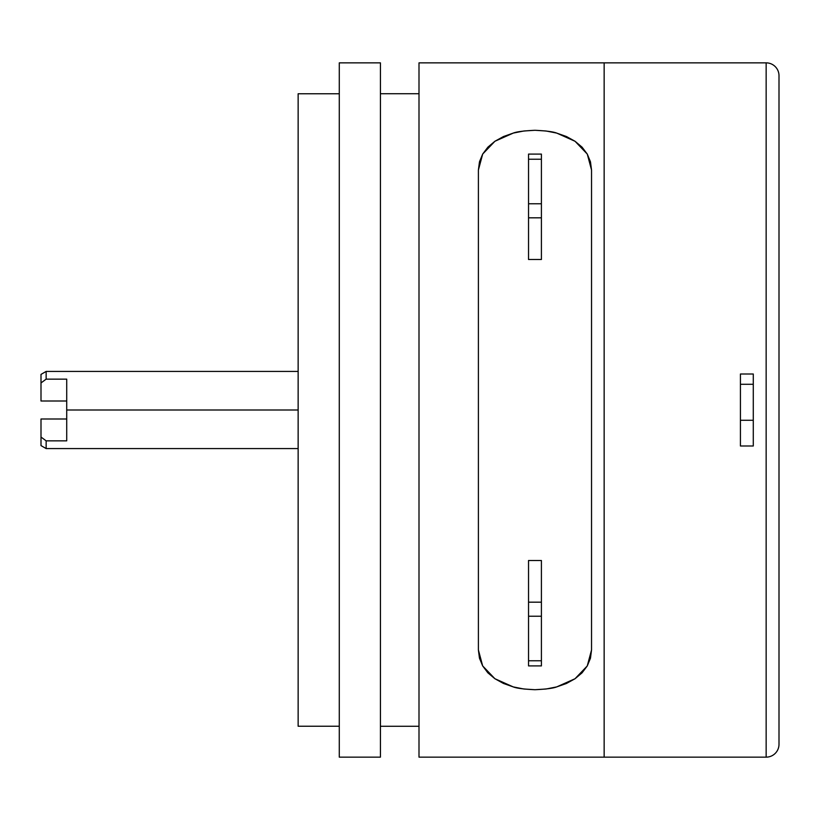 <?xml version="1.0" encoding="UTF-8"?>
<svg xmlns="http://www.w3.org/2000/svg" width="820" height="820" viewBox="0 0 820 820"><rect width="100%" height="100%" fill="white"/><g stroke="black" fill="none" stroke-linecap="round" stroke-linejoin="round"><path stroke-width="1.23" d="M418.999 757.147L604.145 757.147L604.145 62.853L418.999 62.853L418.999 757.147L418.999 62.853L766.146 62.853A12.853 12.853 0 0 1 779 75.717A12.853 12.853 0 0 0 766.146 62.853L604.145 62.853L604.145 757.147L418.999 757.147M380.429 726.284L418.999 726.284L380.429 726.284M418.999 93.716L380.429 93.716L418.999 93.716M339.285 757.147L380.429 757.147L380.429 62.853L339.285 62.853L339.285 757.147L339.285 62.853L380.429 62.853L380.429 757.147L339.285 757.147M298.142 726.243L339.285 726.243L298.142 726.243L298.142 93.757L298.142 726.243M339.285 93.757L298.142 93.757L339.285 93.757M587.284 154.088L591.538 170.027L590.472 161.806L587.284 154.088L582.097 147.2L575.066 141.286L587.284 154.088M556.718 133.096L575.066 141.286L566.507 136.561L556.718 133.096L546.079 130.995L534.968 130.288C546.079 130.8 553.326 131.743 556.718 133.096M513.269 133.086C516.651 131.733 523.888 130.8 534.968 130.288L523.929 130.985L513.269 133.086L503.511 136.52L494.911 141.265L513.269 133.086M482.683 154.058L494.911 141.265L487.9 147.149L482.683 154.058L479.485 161.765L478.398 170.027L482.683 154.058M478.398 170.027L478.398 649.973L479.464 658.193L482.662 665.912L487.838 672.8L494.88 678.714L503.429 683.439L513.228 686.904L523.867 689.005L534.968 689.712L546.018 689.015L556.667 686.914L566.435 683.48L575.035 678.734L582.046 672.851L587.264 665.942L590.461 658.234L591.538 649.973L591.538 170.027L591.538 649.973L587.264 665.942L575.035 678.734L556.667 686.914C553.285 688.267 546.058 689.2 534.968 689.712C523.867 689.2 516.61 688.257 513.228 686.904L494.88 678.714L482.662 665.912L478.398 649.973L478.398 170.027M528.541 560.501L541.405 560.501L541.405 602.177L528.541 602.177L528.541 616.23L541.405 616.23L541.405 660.766L528.541 660.766L528.541 665.912L541.405 665.912L541.405 660.766L528.541 660.766L528.541 616.23L541.405 616.23L541.405 602.177L528.541 602.177L528.541 560.501L528.541 665.819M541.405 259.499L541.405 217.823L541.405 259.499L528.541 259.499L528.541 217.823L541.405 217.823L541.405 203.77L528.541 203.77L528.541 217.823L541.405 217.823L541.405 203.77L528.541 203.77L528.541 159.234L541.405 159.234L541.405 203.77L541.405 154.088L528.541 154.088L528.541 159.234L541.405 159.234L541.405 154.18M541.405 665.819L541.405 560.501M528.541 259.499L528.541 154.18M779 744.283A12.853 12.853 0 0 1 766.146 757.147L604.145 757.147L766.146 757.147L766.146 62.853L766.146 757.147A12.853 12.853 0 0 0 779 744.283L779 75.717L779 744.283M604.145 62.853L604.145 757.147M740.429 384.283L753.283 384.283L753.283 374.002L740.429 374.002L740.429 384.283L740.429 374.002L753.283 374.002L753.283 420.281L740.429 420.281L740.429 445.998L753.283 445.998L753.283 384.283L740.429 384.283L740.429 420.281L740.429 384.283M740.429 445.998L753.283 445.998L753.283 420.281L740.429 420.281L740.429 445.998M298.142 371.429L46.145 371.429L41 374.402L41 401L66.717 401L41 401L41 382.95L46.145 379.147L66.717 379.147L66.717 410L298.142 410L66.717 410L66.717 379.147L46.145 379.147L46.145 371.429L46.145 379.147L41 382.95L41 374.443M41 445.557L41 437.05L46.145 440.852L66.717 440.852L66.717 410L66.717 440.852L46.145 440.852L41 437.05L41 445.598L46.145 448.571L46.145 440.852L46.145 448.571L298.142 448.571M66.717 418.999L41 418.999L66.717 418.999M41 437.05L41 418.999L41 437.05"/></g></svg>
